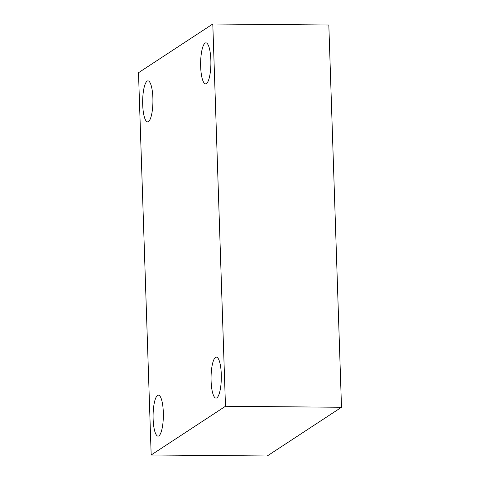 <?xml version="1.0" encoding="UTF-8"?>
<svg xmlns="http://www.w3.org/2000/svg" width="480" height="480" viewBox="0 0 480 480"><rect width="100%" height="100%" fill="white"/><g stroke="black" fill="none" stroke-linecap="round" stroke-linejoin="round"><path stroke-width="0.72" d="M212.796 24L225.48 406.26L151.176 454.986L138.498 72.726L212.796 24L328.824 25.014L341.502 407.274L225.48 406.26M341.502 407.274L267.204 456L151.176 454.986M147.12 81.138A20.502 5.13 90.5 0 1 147.972 80.868A20.502 5.13 90.5 0 1 152.922 99.714A20.502 5.13 90.5 0 1 148.464 121.59A20.502 5.13 90.5 0 1 147.612 121.866A20.502 5.13 90.5 0 1 142.662 103.02A20.502 5.13 90.5 0 1 147.12 81.138M157.548 395.412A20.502 5.13 90.5 0 1 158.394 395.142A20.502 5.13 90.5 0 1 163.344 413.988A20.502 5.13 90.5 0 1 158.886 435.864A20.502 5.13 90.5 0 1 158.04 436.14A20.502 5.13 90.5 0 1 153.09 417.294A20.502 5.13 90.5 0 1 157.548 395.412M215.514 357.396A20.502 5.13 90.5 0 1 216.36 357.126A20.502 5.13 90.5 0 1 221.316 375.972A20.502 5.13 90.5 0 1 216.852 397.848A20.502 5.13 90.5 0 1 216.006 398.124A20.502 5.13 90.5 0 1 211.056 379.278A20.502 5.13 90.5 0 1 215.514 357.396M205.086 43.122A20.502 5.13 90.5 0 1 205.938 42.852A20.502 5.13 90.5 0 1 210.888 61.698A20.502 5.13 90.5 0 1 206.43 83.574A20.502 5.13 90.5 0 1 205.578 83.85A20.502 5.13 90.5 0 1 200.628 65.004A20.502 5.13 90.5 0 1 205.086 43.122"/></g></svg>
